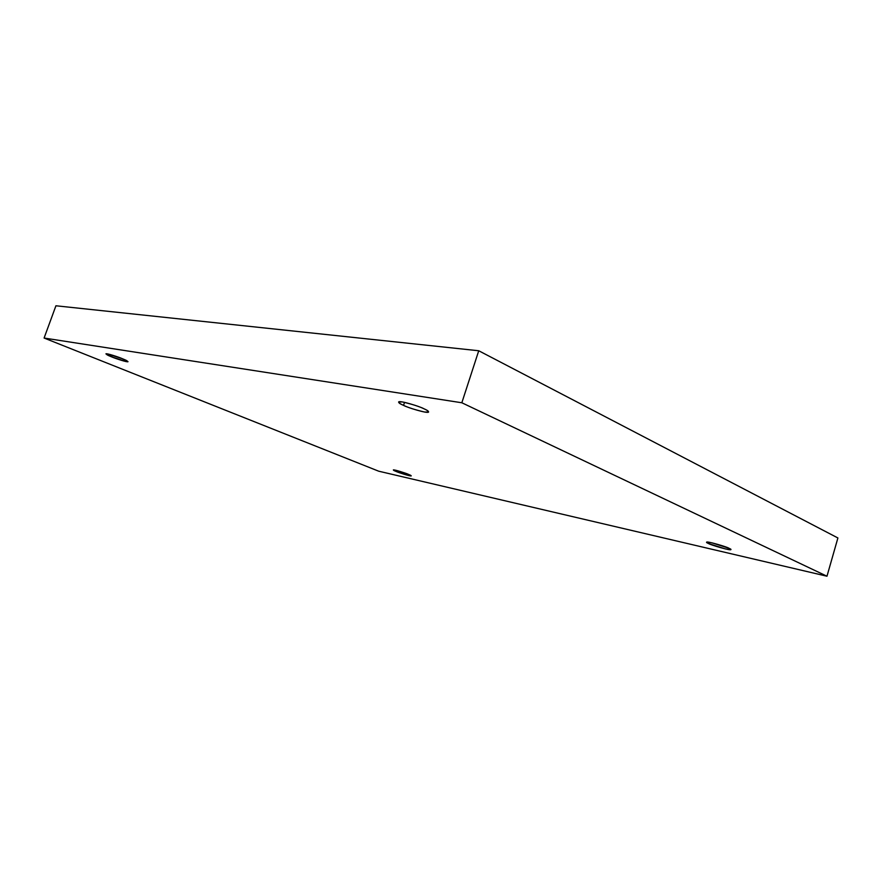 <?xml version="1.0" encoding="UTF-8"?>
<svg xmlns="http://www.w3.org/2000/svg" width="882" height="882" viewBox="0 0 882 882"><rect width="100%" height="100%" fill="white"/><g stroke="black" fill="none" stroke-linecap="round" stroke-linejoin="round"><path stroke-width="1.32" d="M403.548 405.367C406.58 407.286 428.189 414.066 428.63 411.96C428.255 411.023 426.668 409.943 423.856 408.73C429.567 411.199 429.81 412.302 424.606 412.037C415.224 409.843 408.201 407.616 403.548 405.367C397.804 402.92 397.429 401.773 402.424 401.949C411.96 404.154 419.104 406.415 423.856 408.73C420.89 406.811 398.995 399.932 398.587 402.06C399.006 403.03 400.66 404.132 403.548 405.367L404.54 402.346L403.548 405.367M111.76 356.923C114.737 358.279 127.603 362.568 128.022 361.675L122.289 358.665C127.14 360.573 128.596 361.576 126.655 361.686L111.76 356.923C106.931 355.038 105.41 354.013 107.207 353.847L122.289 358.665C119.335 357.309 106.325 352.965 105.917 353.869L111.76 356.923L112.389 355.17L111.76 356.923M396.338 471.55C398.179 472.487 411.166 476.633 411.266 475.861L408.322 474.307C411.751 475.652 411.96 476.082 408.928 475.596L396.338 471.55C392.887 470.216 392.644 469.764 395.588 470.216L408.322 474.307C406.503 473.369 393.405 469.191 393.339 469.974L396.338 471.55L396.691 470.481L396.338 471.55M708.643 543.577C709.756 544.69 731.299 551.096 730.902 549.563L728.951 548.262C732.578 549.806 731.376 550.026 725.368 548.924L708.643 543.577C704.95 542.022 706.074 541.78 711.983 542.838L728.951 548.262C727.904 547.16 706.151 540.688 706.603 542.232L708.643 543.577L709.04 542.243L708.643 543.577M44.1 338.038L461.837 402.765L478.739 350.76L55.93 305.778L44.1 338.038L55.93 305.778L478.739 350.76L461.837 402.765L826.974 576.222L837.9 537.965L478.739 350.76L837.9 537.965L826.974 576.222L378.709 471.197L44.1 338.038L378.709 471.197L826.974 576.222L461.837 402.765L44.1 338.038"/></g></svg>
